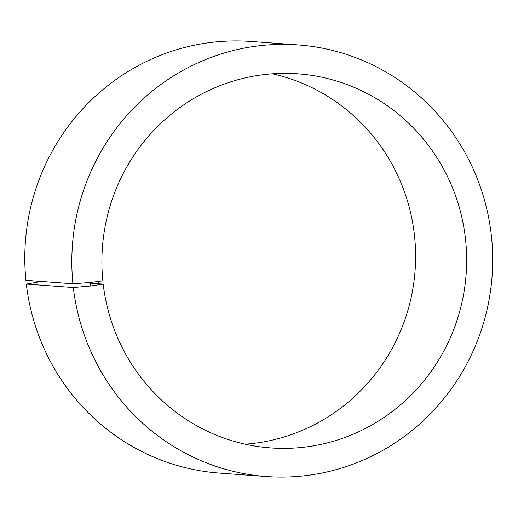 <?xml version="1.0" encoding="UTF-8"?>
<svg xmlns="http://www.w3.org/2000/svg" width="518" height="518" viewBox="0 0 518 518"><rect width="100%" height="100%" fill="white"/><g stroke="black" fill="none" stroke-linecap="round" stroke-linejoin="round"><path stroke-width="0.78" d="M72.921 283.78A216.388 210.412 -85.8 0 1 298.096 44.917L251.075 41.466A216.388 210.412 -85.8 0 0 25.9 280.329L72.921 283.78L90.236 282.491L102.849 280.853A187.535 182.355 -85.8 0 1 297.999 73.841A187.535 182.355 -85.8 0 1 466.135 274.223A187.535 182.355 -85.8 0 1 270.538 447.908A187.535 182.355 -85.8 0 1 103.199 284.11L85.748 282.828M272.339 73.815A187.535 182.355 -85.8 0 1 415.086 270.474A187.535 182.355 -85.8 0 1 245.15 444.185M41.395 281.468L26.308 284.084L73.329 287.535L90.618 285.994L103.199 284.11M298.096 44.917A216.388 210.412 -85.8 0 1 492.1 276.126A216.388 210.412 -85.8 0 1 266.414 476.534L219.392 473.083A216.388 210.412 -85.8 0 1 26.308 284.084M266.414 476.534A216.388 210.412 -85.8 0 1 73.329 287.535M90.236 282.491L90.618 285.994M98.608 281.572L98.97 284.919"/></g></svg>
